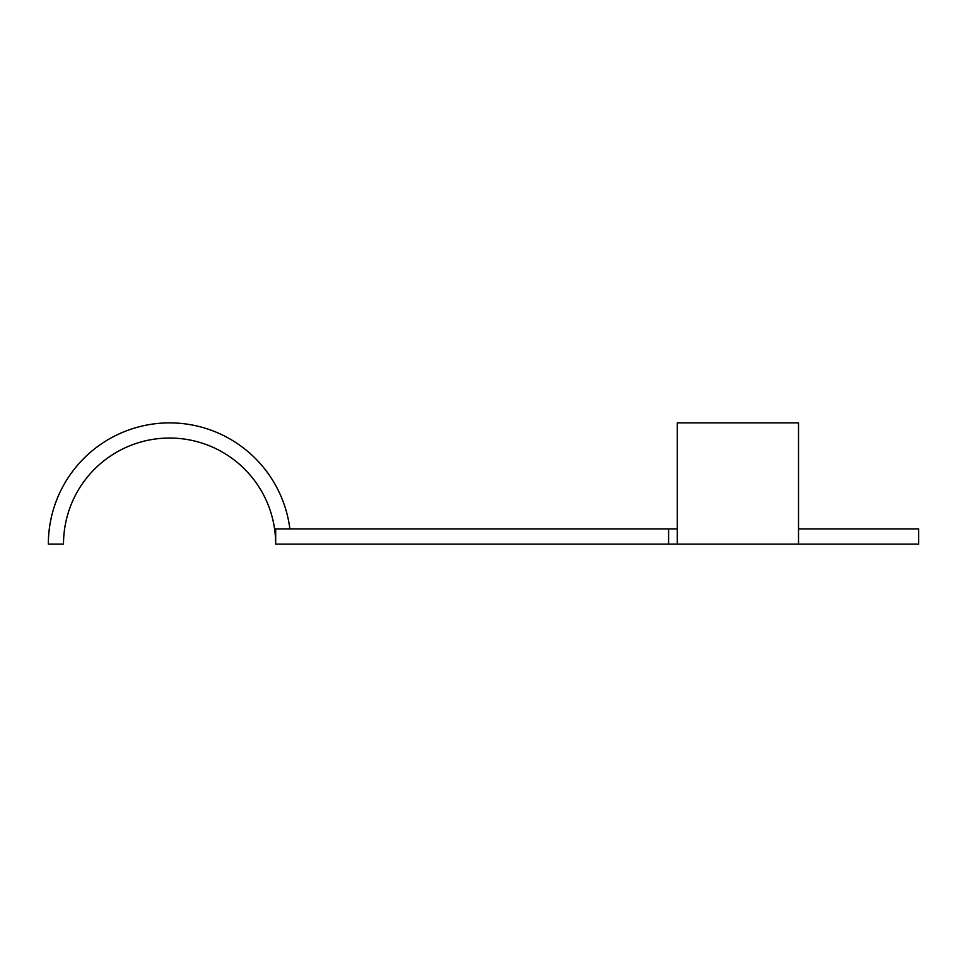 <?xml version="1.0" encoding="UTF-8"?>
<svg xmlns="http://www.w3.org/2000/svg" width="967" height="967" viewBox="0 0 967 967"><rect width="100%" height="100%" fill="white"/><g stroke="black" fill="none" stroke-linecap="round" stroke-linejoin="round"><path stroke-width="1.45" d="M677.287 422.881L677.287 544.119L798.524 544.119L798.524 422.881L677.287 422.881M798.524 528.961L918.65 528.961L918.65 544.119L798.524 544.119M677.287 544.119L275.68 544.119L275.68 528.961L677.287 528.961M668.596 544.119L668.596 528.961M289.882 528.961A121.238 121.238 0 0 0 161.997 423.123A121.238 121.238 0 0 0 48.35 544.119L63.508 544.119A106.08 106.08 0 0 1 169.588 438.039A106.08 106.08 0 0 1 275.68 544.119"/></g></svg>
